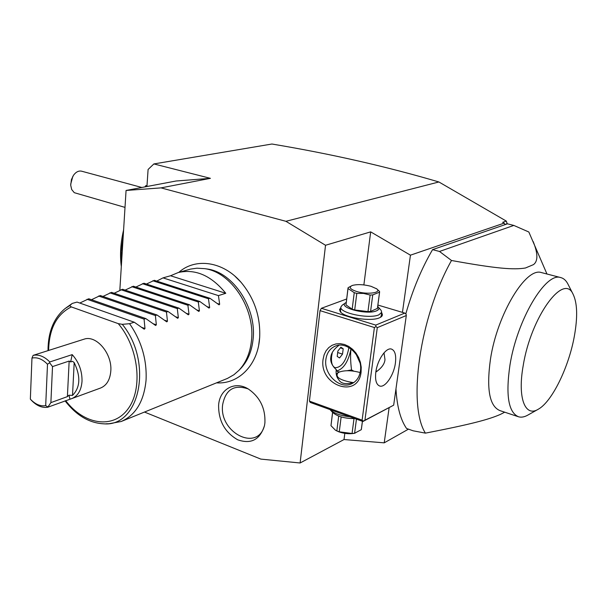 <?xml version="1.0" encoding="UTF-8"?>
<svg xmlns="http://www.w3.org/2000/svg" width="607" height="607" viewBox="0 0 607 607"><rect width="100%" height="100%" fill="white"/><g stroke="black" fill="none" stroke-linecap="round" stroke-linejoin="round"><path stroke-width="0.91" d="M144.489 412.054L260.835 459.104L300.108 462.982L325.527 245.266L285.92 221.305L161.014 187.882L126.066 190.461L119.829 290.252M258.741 344.791L259.659 337.659C260.631 316.771 254.401 298.28 240.964 282.202L235.061 276.299M264.918 422.798L264.515 425.461C260.115 439.688 251.169 444.468 237.686 439.787C224.795 432.328 218.437 420.772 218.611 405.104C219.651 389.095 234.894 380.49 248.46 389.087C260.001 397.153 265.487 408.39 264.918 422.798M126.066 190.461L176.03 181.007L210.417 178.337L153.882 163.936L148.093 169.467L146.94 186.516M285.92 221.305L438.891 181.971C386.545 166.523 330.891 153.875 271.928 144.018L153.882 163.936M210.417 178.337L161.014 187.882M438.891 181.971L506.284 221.077L507.27 223.892M507.164 223.93L432.563 249.644L439.498 251.465L513.818 225.425L507.095 223.733L504.941 224.476L504.167 223.126L502.672 222.306L506.284 221.077M507.095 223.733L506.382 221.206M432.563 249.644C421.531 268.544 412.616 289.956 405.802 313.895M395.969 388.852C396.978 406.5 400.499 419.703 406.538 428.459L413.056 430.78L425.416 433.14C471.199 424.247 488.749 419.52 500.373 414.414L504.705 412.191M402.449 312.377L410.446 255.175L504.167 223.126M344.822 433.36L344.025 439.536L384.208 442.844L389.117 407.752M384.208 442.844L408.473 429.149M344.025 439.536L300.108 462.982M439.498 251.465L451.494 260.486C419.589 317.211 407.441 405.195 425.416 433.14M546.96 274.007L528.834 232.003L513.818 225.425M533.174 241.563C538.022 253.529 538.113 261.222 533.439 264.637L525.45 267.998C513.651 269.94 496.678 268.696 451.494 260.486M518.651 416.827L499.978 410.62C489.454 406.311 486.29 389.079 490.502 358.934C497.323 314.047 525.95 266.928 541.421 272.573L560.595 277.543C545.587 272.004 517.141 319.699 509.979 364.936C505.548 395.316 508.438 412.616 518.651 416.827C521.481 417.586 524.623 416.971 528.06 414.976L538.356 409.186C552.021 401.644 568.706 367.387 574.298 336.483C577.788 317.15 577.378 303.052 573.069 294.183C563.698 272.315 530.973 317.021 523.242 365.399C517.323 397.919 525.093 417.624 538.356 409.186M573.069 294.183L567.674 283.583C565.83 280.229 563.471 278.218 560.595 277.543M410.446 255.175L370.68 231.866L363.874 284.911M370.68 231.866L325.527 245.266M362.106 420.158L374.405 327.53L320.041 310.64L309.426 401.128L310.314 402.449L362.925 421.486L393.67 405.18L406.303 315.526L406.06 314.1L404.808 313.083L375.741 325.102L375.976 326.596L377.288 327.643L364.921 420.234L363.388 421.137L362.106 420.158L309.426 401.128M346.65 298.993L321.384 308.295L320.041 310.64M361.097 372.061C358.221 399.414 318.834 385.445 323.091 359.283L324.115 354.807L326.027 350.846L328.744 347.606L332.128 345.254L336.02 343.911L340.231 343.653L344.548 344.503L348.744 346.422L352.621 349.321L355.96 353.046L358.593 357.424L360.376 362.22L361.226 367.182L361.097 372.061M374.405 327.53L375.976 326.596M375.741 325.102L321.384 308.295M404.808 313.083L377.88 305.048M381.621 312.931C382.842 314.479 382.615 315.845 380.93 317.036L379.398 317.833C370.831 321.847 343.994 317.56 340.246 311.634L339.556 309.555L340.808 307.741M362.925 421.486L363.388 421.137M406.303 315.526L377.288 327.643M364.921 420.234L393.67 405.18M375.809 372.273C377.235 360.088 386.105 347.098 391.492 349.086C395.005 350.527 396.31 355.178 395.407 363.032C393.928 375.088 385.172 388.032 379.694 386.022C376.264 384.626 374.967 380.043 375.809 372.273M375.832 372.099C381.545 368.13 384.588 363.972 384.982 359.64L384.019 352.834M360.148 372.546C351.711 370.285 344.708 370.141 339.123 372.114L338.099 372.675C334.768 377.008 339.844 380.323 353.312 382.638M356.089 354.192L359.928 362.698M375.968 371.196L377.387 371.036M336.612 371.036C343.592 369.01 348.388 361.628 350.99 348.904C350.315 354.867 350.497 361.871 351.536 369.921L353.828 371.158M347.098 370.725L351.536 369.921M354.002 382.425L349.45 383.419C344.116 384.185 340.55 382.956 338.759 379.739C336.673 377.311 335.815 374.117 336.187 370.149L336.27 369.671C331.946 365.604 330.132 361.469 330.823 357.265C331.149 353.115 333.903 349.101 339.101 345.216M336.27 369.671L337.704 371.734L339.617 371.909M336.217 374.071L338.099 372.675M360.414 370.968C359.465 377.091 356.582 381.348 351.757 383.73C339.897 389.884 323.493 374.238 325.891 359.382C326.824 352.933 329.905 348.532 335.117 346.187C346.825 340.618 362.933 356.21 360.414 370.968M333.918 367.296L335.261 367.751C341.597 367.364 346.058 361.104 348.638 348.979L348.782 347.462M332.302 352.568L331.612 356.279C331.005 362.705 332.226 366.529 335.261 367.751M333.888 367.258L334.32 367.318M340.876 347.219L337.871 351.043L337.204 356.43L339.541 357.955L342.523 354.131L343.198 348.775L340.876 347.219M343.198 348.775L340.375 347.857M342.523 354.131L337.689 352.538M329.996 409.573C333.85 413.321 340.504 415.727 349.951 416.789M330.018 409.581L332.469 412.229C337.151 416.508 344.624 418.625 354.89 418.58M332.636 412.419L330.982 425.689L332.575 412.358M338.691 416.099L336.824 430.902L335.496 430.257L330.982 425.689M341.142 416.926L339.26 431.805L336.824 430.902M354.002 418.61L352.06 433.489L339.26 431.805M356.453 419.141L354.602 433.246L352.06 433.489M362.402 421.296L361.294 429.68L354.602 433.246M361.393 429.187L361.294 429.68M355.004 433.186L354.587 433.269C349.602 434.187 344.389 433.724 338.941 431.865L336.346 430.697M340.929 312.362L340.459 310.579L340.914 306.914L342.211 305.177L346.225 302.423M377.698 306.414L381.09 310.306L381.704 312.309L378.874 314.836C369.215 319.343 338.653 312.878 340.914 306.914M381.704 312.309L381.211 315.981L380.339 317.393M378.336 307.089C379.443 308.614 378.814 309.873 376.454 310.86C366.787 315.208 337.583 307.445 345.633 302.779M347.993 288.173L345.982 304.926L352.166 309.191L354.7 309.957L367.956 311.588L370.574 311.452L372.736 294.911L379.595 292.134L379.565 291.497L376.765 288.871L371.036 286.307C363.654 284.425 357.432 284.137 352.371 285.434C348.517 287.187 349.966 289.213 356.719 291.512C367.819 294.994 382.827 292.635 376.249 288.537M370.574 311.452L377.44 308.394M377.357 308.781L379.534 292.362M367.956 311.588L370.118 295.032L372.736 294.911M354.7 309.957L356.795 293.409L363.555 293.424L370.118 295.032M352.166 309.191L354.245 292.657L356.795 293.409M345.982 304.926L348.016 288.53L354.245 292.657M352.371 285.434L348.122 287.672L348.016 288.53M376.211 288.515L376.765 288.871M121.332 266.283L121.203 251.366L123.236 235.804M144.883 186.903L145.93 185.583L144.838 186.91M146.97 186.008L145.839 185.704M146.977 185.863L145.93 185.583M121.309 266.594C119.799 255.061 120.565 242.861 123.593 229.992M81.725 171.22L81.513 171.166C78.606 170.605 75.943 171.956 73.523 175.233L71.429 179.581L70.708 185.211L71.679 189.505L74.266 192.677L125.012 207.389M70.685 184.217L72.848 176.303M204.574 268.643L207.199 269C233.194 272.247 256.951 308.25 253.051 339.541C251.73 351.499 247.626 361.15 240.736 368.502L238.877 370.399C245.911 362.895 250.107 353.024 251.45 340.8C255.426 308.788 231.123 271.951 204.574 268.643L196.941 268.188L190.628 269.083L178.314 272.513L170.529 275.76L163.01 277.877L156.765 281.102M105.929 423.8L109.04 423.732L121.142 421.516L227.481 378.411L233.938 374.724L238.877 370.399M121.142 421.516C135.611 415.196 143.912 401.477 146.044 380.369C147.046 359.936 141.552 341.043 129.572 323.69L122.295 324.335C153.351 362.022 139.891 426.964 103.987 423.838C89.358 423.155 76.391 415.499 65.093 400.878M178.314 272.513C195.507 268.658 211.327 275.586 225.774 293.295L218.429 295.617L219.666 304.251L219.059 304.843L209.969 298.287L208.467 298.765L209.658 307.506L209.028 308.106L199.824 301.489L198.292 301.975L199.437 310.83L198.793 311.437L189.467 304.767L187.904 305.26L189.005 314.229L188.337 314.836L178.89 308.106L177.297 308.614L178.352 317.689L177.661 318.311L168.093 311.52L166.455 312.036L167.464 321.232L166.75 321.862L157.054 315.003L155.384 315.534L156.34 324.851L155.597 325.481L145.779 318.569L144.071 319.107L144.974 328.546L144.208 329.191L134.253 322.211L77.043 302.081L72.279 303.424L65.92 307.939M72.279 303.424L69.684 305.617L71.307 306.914L118.282 323.645L122.295 324.335M134.253 322.211L129.572 323.69M209.969 298.287L154.345 280.32L146.431 284.046M199.824 301.489L143.965 283.241L135.892 287.05M189.467 304.767L133.381 286.223L125.133 290.116M178.89 308.106L122.576 289.258L114.146 293.249M168.093 311.52L111.544 292.369L102.94 296.444M157.054 315.003L100.284 295.533L91.49 299.714M145.779 318.569L88.789 298.773L79.798 303.045M87.051 299.266L144.071 319.107M98.584 296.019L155.384 315.534M109.882 292.84L166.455 312.036M120.945 289.721L177.297 308.614M131.78 286.671L187.904 305.26M142.402 283.681L198.292 301.975M152.805 280.753L208.467 298.765M163.01 277.877L218.429 295.617M225.774 293.295L170.529 275.76M33.127 355.368C38.765 354.23 44.319 356.423 49.797 361.962L49.599 362.736L47.498 364.261C42.407 359.033 37.224 356.977 31.966 358.084L33.127 355.368L83.986 339.207C96.21 334.586 112.424 353.676 110.793 371.173C110.004 379.952 106.559 385.582 100.459 388.07L71.732 398.609C77.848 396.105 81.277 390.362 82.013 381.371C82.218 371.067 78.94 362.151 72.195 354.625L70.647 361.916L72.597 361.34L74.191 362.607C80.852 376.522 80.291 387.463 72.514 395.407L68.978 395.195L67.392 396.621L69.16 361.051L70.647 361.916M71.732 398.609L47.786 407.221C42.111 408.101 36.632 405.772 31.344 400.241L30.35 399.125C35.289 404.345 40.403 406.508 45.692 405.628L47.498 364.261M49.797 361.962L72.195 354.625M54.82 348.448L53.879 348.79M69.949 399.095L68.978 395.195M47.786 407.221L50.882 402.631L67.392 396.621M50.882 402.631L52.513 366.59L69.16 361.051M47.642 406.834L45.692 405.628M49.599 362.736L52.513 366.59M31.966 358.084L30.35 399.125M248.187 388.928C234.127 384.201 225.607 389.482 222.632 404.77C218.748 432.518 257.656 452.564 264.515 425.446M48.006 350.649C48.052 331.991 53.757 317.954 65.124 308.538L69.684 305.617M118.282 323.645C138.768 347.652 143.199 388.882 127.948 409.004C113.001 429.513 83.819 424.665 65.693 400.658M48.613 350.459C49.091 328.812 56.656 314.297 71.307 306.914M144.974 328.546L141.575 327.348M156.34 324.851L153.078 323.713M167.464 321.232L164.33 320.155M178.352 317.689L175.332 316.664M189.005 314.229L186.099 313.25M199.437 310.83L196.63 309.896M209.658 307.506L206.949 306.618M219.666 304.251L217.048 303.401M72.514 395.407L74.191 362.607M361.362 429.377L362.44 421.304M377.417 308.538L379.595 292.134M81.513 171.166L141.833 187.48M216.532 382.858C238.149 384.413 257.186 365.71 259.493 339.556L259.659 337.659M240.964 282.202C223.148 261.412 195.462 257.406 178.799 272.376"/></g></svg>
